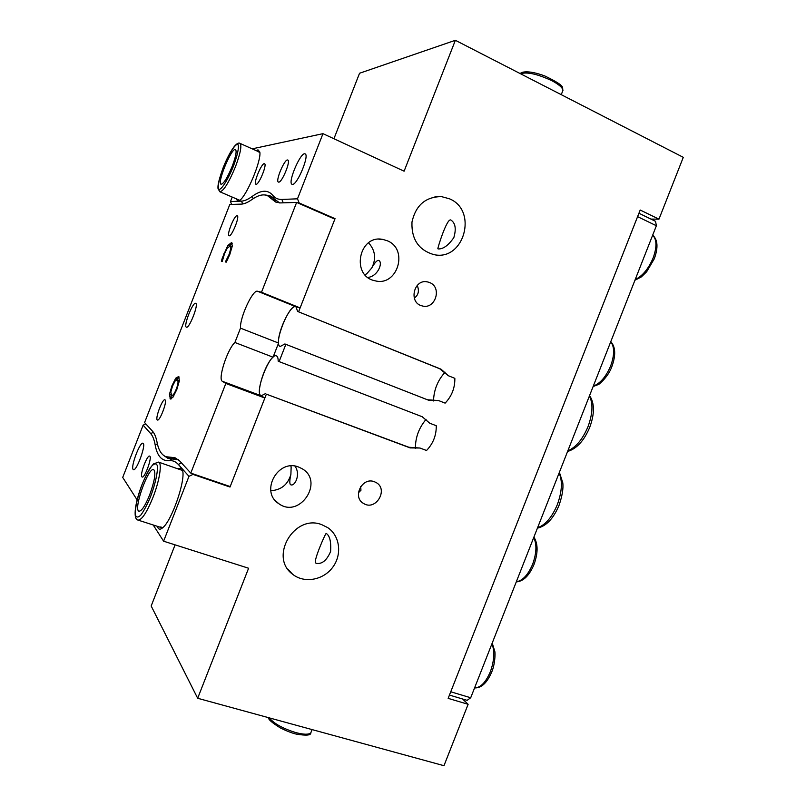 <?xml version="1.0" encoding="UTF-8"?>
<svg xmlns="http://www.w3.org/2000/svg" width="806" height="806" viewBox="0 0 806 806"><rect width="100%" height="100%" fill="white"/><g stroke="black" fill="none" stroke-linecap="round" stroke-linejoin="round"><path stroke-width="1.21" d="M232.239 166.227C227.413 177.824 223.685 183.828 221.076 184.242C216.713 183.274 231.725 147.075 235.493 149.543C236.904 151.054 235.826 156.616 232.239 166.227M149.594 495.075C145.181 505.805 141.655 511.175 138.995 511.195C132.97 510.077 148.314 466.745 153.694 469.606C156.082 472.326 154.712 480.819 149.594 495.075M175.144 380.976L172.504 386.145L170.801 392.079L171.678 395.464C172.958 395.696 174.489 393.58 176.262 389.117C178.156 384.18 178.519 381.137 177.35 379.979L175.144 380.976M171.678 395.464L173.703 396.109M179.335 380.966L177.098 379.838M175.738 378.175L178.72 376.483L179.355 380.855L176.796 389.56L172.947 397.247L170.348 398.98L169.441 394.285L171.97 385.752L175.738 378.175L177.37 378.78L179.164 377.037M176.716 379.787L177.37 378.78M169.441 394.285L171.043 394.869M171.275 398.879L171.074 394.93M222.365 257.86L227.836 245.427L231.594 242.586L232.289 245.931L229.861 254.333L226.285 262.131L225.368 261.96L229.206 254.212L230.798 248.49L230.163 246.072L227.272 248.127L224.572 253.517L222.265 261.406L221.378 261.245L222.365 257.86L223.03 258.142M232.118 246.999L230.163 246.072M230.798 248.49L231.685 248.863M225.468 261.698L226.335 262.051M229.468 246.052L232.209 243.291M257.577 291.258L261.497 292.266L296.628 202.417L280.518 202.921L275.672 202.054L267.441 195.626C263.169 193.903 257.96 195.243 251.815 199.626C247.674 202.548 244.137 204.049 241.206 204.13L229.791 204.482L144.596 422.556L152.485 431.19C154.52 433.406 156.032 437.064 157.039 442.182C158.54 450.161 161.553 455.007 166.066 456.73L174.973 457.717L179.647 460.921L190.78 473.102L225.831 383.465L222.365 381.298C217.6 379.344 227.403 349.149 234.909 342.479L240.5 328.153C239.624 317.886 252.862 289.142 257.577 291.258L295.762 306.703C290.482 304.366 277.163 332.687 278.584 343.054L240.5 328.153M186.357 327.165C183.214 326.259 192.856 301.615 195.687 303.338C198.981 303.902 189.219 328.989 186.408 327.186L186.357 327.165M165.079 399.897C167.457 401.257 159.79 421.488 157.442 420.027C154.621 419.523 162.439 398.386 164.928 399.806L165.079 399.897M237.045 215.706L237.226 215.746C240.037 216.33 231.453 237.347 229.065 235.735C226.365 235.171 234.314 215.212 237.045 215.706M261.497 292.266L300.124 307.902L295.762 306.703M278.584 343.054L273.053 357.199C265.073 363.577 255.603 393.509 260.942 395.675L264.862 398.003L225.831 383.465M273.053 357.199L234.909 342.479M264.862 398.003L230.204 486.562L190.78 473.102M296.628 202.417L334.853 219.131L300.124 307.902M656.376 225.74L470.704 697.754L450.745 691.79L637.586 216.643L656.376 225.74L655.55 221.328L638.926 213.247M449.446 695.084L467.127 700.343L470.704 697.754M333.936 138.733L359.547 73.255L455.37 40.3L683.287 157.331L658.965 219.161L650.956 219.091M157.442 526.348C158.268 529.663 160.112 530.056 162.983 527.507C171.809 520.283 185.219 481.807 182.74 471.016L181.622 468.125L188.977 476.326L163.608 541.199L248.601 568.24L197.672 698.268L151.175 605.991L175.083 544.856M197.672 698.268L443.975 765.7L468.125 704.293L448.156 698.369L640.196 210.023L658.965 219.161M297.615 311.448L441.023 369.178L448.348 375.727L439.663 368.735L297.615 311.448L295.933 306.764C289.283 303.157 272.912 344.565 280.226 346.479L284.891 343.95L427.482 399.786L438.595 400.562L428.802 400.31L285.858 344.333L279.108 361.592L422.344 416.793L429.709 423.2L422.233 416.752M333.714 218.638L335.044 218.658L298.623 311.731M266.363 394.164L408.864 447.249L419.966 448.025L410.133 447.904L266.363 394.164L230.012 487.036L229.176 486.209M265.446 393.64L261.204 395.796C253.87 393.973 269.748 352.383 276.428 355.909C277.617 356.403 278.191 358.156 278.161 361.159L279.108 361.592M285.858 344.333L284.891 343.95M141.856 476.809C139.74 474.603 147.216 454.705 149.624 456.105C152.606 456.518 144.727 478.512 142.128 477.021L141.856 476.809M278.755 182.146L278.423 182.096C275.078 181.229 284.861 158.198 287.792 160.062C290.976 160.757 282.11 182.418 278.755 182.146M256.157 184.282L255.895 184.252C252.983 183.536 261.99 162.087 264.519 163.729C267.31 164.293 259.069 184.564 256.157 184.282M448.348 375.727L454.846 378.336C454.997 387.948 451.753 396.209 445.124 403.131L438.595 400.562M429.709 423.2L436.258 425.719C436.419 435.27 433.185 443.532 426.535 450.494L419.966 448.025M230.012 487.036L192.987 474.402L192.261 473.606M188.977 476.326L192.987 474.402M455.37 40.3L404.108 171.194L322.974 133.665L297.495 198.81L281.878 199.455C278.07 199.576 275.027 198.185 272.74 195.274C267.834 189.541 260.983 189.924 252.197 196.412C248.006 199.445 244.44 201.006 241.498 201.117L237.861 201.268L239.644 200.432C246.737 195.818 261.456 160.676 259.844 152.112L257.96 149.815L256.338 150.702M297.928 202.991L299.147 202.951L297.495 198.81M299.147 202.951L335.044 218.658M429.658 282.574C442.474 287.42 435.21 309.937 422.153 305.897C408.068 302.885 413.851 278.211 427.785 281.969L429.658 282.574M374.357 481.726L375.878 482.421C388.976 489.01 375.898 511.457 363.597 503.478C351.93 497.272 362.146 476.658 374.357 481.726M298.563 467.027L301.928 468.618C324.768 481.232 299.751 519.195 278.755 503.649C259.703 491.882 277.828 458.453 298.563 467.027M387.212 240.732C409.126 249.205 397.328 287.208 374.84 280.72C350.67 276.075 358.801 234.153 382.921 239.442L387.212 240.732M321.735 524.656L327.679 527.598C340.011 535.768 342.308 554.649 332.656 567.364C323.206 580.219 304.184 583.615 292.638 574.265C268.73 557.178 294.351 513.664 321.735 524.656M449.476 198.8C478.311 210.527 463.934 261.597 433.86 254.605C418.667 250.142 411.372 239.291 411.967 222.053C415.765 205.218 425.608 196.745 441.476 196.614L449.476 198.8M445.114 372.191C437.739 380.291 433.87 389.882 433.507 400.965M426.112 419.322C418.908 427.855 415.342 437.557 415.412 448.418M236.239 198.82L237.861 201.268L230.476 201.571L231.654 204.422M230.476 201.571L232.219 197.097M137.121 499.901L122.714 477.434L143.136 425.145L150.682 433.578C152.697 435.814 154.188 439.542 155.145 444.771C157.069 455.833 161.684 461.133 168.998 460.669C172.565 460.276 175.668 461.526 178.297 464.407L181.622 468.125L177.652 468.618M145.826 423.906L143.136 425.145M438.504 248.943C443.421 249.024 448.529 245.236 453.849 237.579C456.387 228.803 455.39 222.96 450.876 220.038C446.967 217.509 437.134 249.346 437.89 248.812L438.504 248.943M315.438 562.83L316.385 563.364C322.098 564.271 326.843 560.301 330.621 551.475C331.206 541.642 329.745 535.627 326.229 533.441C325.805 532.393 313.776 559.817 315.438 562.83M239.785 200.321L219.867 191.778L218.023 188.675C218.043 187.375 216.885 185.007 223.121 167.799C226.829 158.46 230.587 151.306 234.375 146.339C236.924 143.458 238.788 142.471 239.987 143.377C241.971 145.483 240.47 153.241 235.483 166.671C228.723 182.861 223.514 191.224 219.867 191.778M258.897 152.122L259.864 152.314M322.974 133.665L252.187 148.848M292.558 184.383L292.074 184.312C287.268 183.012 300.85 151.266 305.101 153.906C309.685 154.943 297.374 184.836 292.558 184.383M162.459 527.96L138.068 520.112C141.775 520.102 146.712 512.616 152.878 497.645C159.598 480.749 162.338 462.825 158.54 462.1L182.65 470.523M162.631 527.819L160.757 526.892M153.2 524.988L163.608 541.199M133.101 469.414C130.532 466.704 140.043 441.507 142.974 443.24C146.601 443.703 136.577 471.52 133.423 469.676L133.101 469.414M365.037 274.806L367.153 273.315L365.168 274.957M367.899 277.445C378.346 276.226 383.233 261.96 378.598 260.388C376.996 260.197 374.709 262.736 371.727 268.015C376.382 258.766 375.324 250.374 368.564 242.818M371.727 268.015L367.153 273.315M270.826 490.723C281.223 490.018 287.913 484.567 290.895 474.361C289.666 479.822 289.485 483.227 290.372 484.587L290.765 484.799C294.865 486.663 300.991 474.25 294.946 466.13M290.976 465.959L291.137 467.399L290.875 465.969M291.137 467.399L290.895 474.361M414.284 298.109C418.465 295.117 419.452 290.875 417.226 285.384M358.428 492.768L360.957 490.25L360.695 486.582M265.053 194.961L269.97 195.687L279.622 202.911M178.529 459.823L167.98 458.382L163.86 455.602M462.573 698.993L468.125 704.293M223.151 167.759C219.182 178.559 217.63 185.662 218.497 189.078C220.471 191.485 227.745 180.403 233.478 166.026C237.589 154.782 239.11 147.619 238.032 144.536C235.775 142.733 228.622 154.006 223.151 167.759M142.128 484.366C137.413 497.292 135.136 507.377 135.317 514.631C136.154 517.623 137.977 517.795 140.768 515.145C143.962 510.803 147.246 504.606 150.621 496.546C155.336 483.932 157.986 471.722 157.361 465.757C156.364 463.128 154.46 463.259 151.649 466.17C148.526 470.583 145.352 476.648 142.128 484.366M269.264 717.864C274.111 723.717 283.027 728.634 296.004 732.634C303.751 734.629 308.678 734.719 310.784 732.906L311.358 731.445M562.417 91.723L562.961 90.332C562.608 87.663 558.89 84.449 551.808 80.671C537.471 74.011 527.023 71.704 520.485 73.739M177.35 379.979L179.003 380.583M171.97 385.752L172.575 385.973M170.006 398.769L170.731 399.03M223.947 253.376L224.531 253.628M229.206 254.212L229.811 254.454M227.07 258.907L227.766 259.2M231.292 242.515L231.856 242.747M227.836 245.427L229.398 246.072M260.942 395.675L222.365 381.298M275.541 200.543L271.421 198.75M175.194 458.846L170.398 457.204M610.726 341.794C614.615 346.912 614.585 354.972 610.646 365.964C606.001 376.795 600.218 383.515 593.287 386.114M533.723 537.552C536.967 544.292 536.595 553.198 532.625 564.271C528.031 574.96 522.6 580.794 516.324 581.761M491.952 643.732C494.844 651.359 494.3 660.718 490.3 671.831C485.746 682.46 480.497 687.81 474.583 687.891M652.659 235.201C656.89 239.442 657.051 247.039 653.122 257.991C648.457 268.882 642.483 276.085 635.199 279.581M589.388 396.038C593.206 403.423 592.753 413.609 588.027 426.606C582.617 439.371 575.887 447.441 567.837 450.826M559.112 472.981C562.648 481.091 562.044 491.66 557.309 504.677C551.929 517.392 545.35 525.069 537.582 527.718M428.802 400.31L427.482 399.786M441.023 369.178L439.663 368.735M410.133 447.904L408.864 447.249M242.677 203.978L241.498 201.117M253.245 198.659L252.197 196.412M274.151 199.032L272.74 195.274M283.249 202.83L281.878 199.455M181.461 462.906L178.297 464.407M172.585 458.846L168.998 460.669M157.392 443.854L155.145 444.771M153.382 432.318L150.682 433.578M259.864 152.284L239.987 143.377M138.068 520.112C132.446 519.034 135.489 501.352 142.148 484.255C145.745 475.852 148.455 470.392 150.289 467.873L153.533 463.893L158.54 462.1M268.569 717.683C268.086 719.315 272.055 722.76 280.488 728.009C286.845 731.113 292.125 733.148 296.336 734.115C306.199 735.757 311.015 735.354 310.784 732.906L312.083 729.591M520.333 73.658C520.857 72.127 527.769 69.558 545.017 76.056C567.716 87.038 561.379 87.511 562.961 90.332L561.258 94.675M273.506 198.266L267.441 195.626M172.323 458.876L166.066 456.73M610.777 341.653C615.603 346.933 615.965 355.245 611.865 366.599C608.046 377.53 597.498 385.792 598.133 384.613L593.125 386.537M516.283 581.882C523.346 581.418 529.24 575.655 533.965 564.613C538.136 553.007 538.116 543.828 533.904 537.088M474.563 687.921C481.333 688.223 487.046 682.924 491.71 672.013C494.854 664.99 495.418 653.747 494.834 651.54L492.224 643.037M652.669 235.161C657.797 239.674 658.341 247.553 654.291 258.786L646.644 271.783L641.375 276.901L634.937 280.246M589.569 395.565C594.657 403.191 594.697 413.78 589.72 427.341C584.068 440.751 576.693 448.791 567.585 451.451M537.421 528.152C546.277 526.167 553.49 518.53 559.062 505.261C562.256 495.932 563.495 488.426 562.769 482.734L559.384 472.306M434.908 196.835L441.476 196.614M287.833 569.137L292.638 574.265M378.83 239.191L382.921 239.442M275.33 500.586L278.755 503.649M362.287 502.551L363.597 503.478M426.203 281.737L427.785 281.969M177.411 459.36L178.368 459.682M278.574 202.528L279.44 202.911"/></g></svg>

